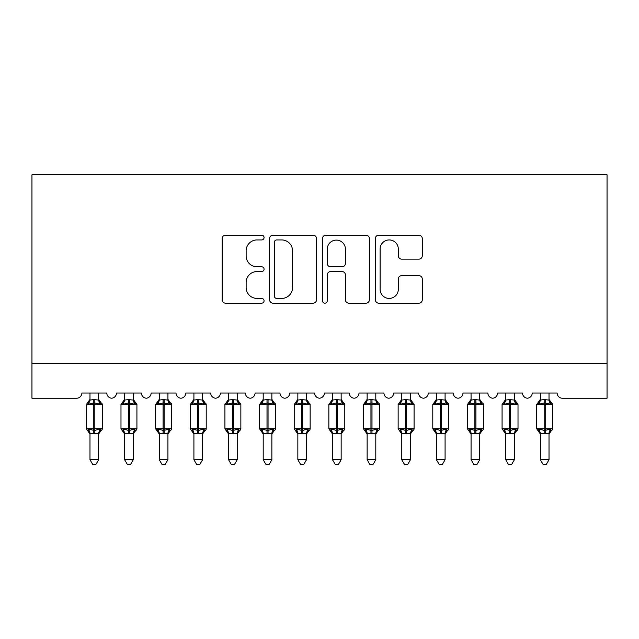 <?xml version="1.0" encoding="UTF-8"?>
<svg xmlns="http://www.w3.org/2000/svg" width="639" height="639" viewBox="0 0 639 639"><rect width="100%" height="100%" fill="white"/><g stroke="black" fill="none" stroke-linecap="round" stroke-linejoin="round"><path stroke-width="0.96" d="M264.067 237.556A2.38 2.38 0 0 0 261.686 235.176L225.559 235.176A3.403 3.403 0 0 0 222.156 238.571L222.156 299.787A3.403 3.403 0 0 0 225.559 303.182L261.686 303.182A2.38 2.38 0 0 0 264.067 300.801A2.38 2.38 0 0 0 261.686 298.421L257.014 298.421A10.879 10.879 0 0 1 246.135 287.542L246.135 282.438A10.879 10.879 0 0 1 257.014 271.559L261.686 271.559A2.38 2.38 0 0 0 264.067 269.179A2.38 2.38 0 0 0 261.686 266.798L257.014 266.798A10.879 10.879 0 0 1 246.135 255.919L246.135 250.815A10.879 10.879 0 0 1 257.014 239.937L261.686 239.937A2.38 2.38 0 0 0 264.067 237.556M418.88 259.146A3.403 3.403 0 0 0 422.283 255.744L422.283 238.571A3.403 3.403 0 0 0 418.88 235.176L378.759 235.176A3.403 3.403 0 0 0 375.357 238.571L375.357 299.787A3.403 3.403 0 0 0 378.759 303.182L418.88 303.182A3.403 3.403 0 0 0 422.283 299.787L422.283 279.043A3.403 3.403 0 0 0 418.88 275.641L401.707 275.641A3.403 3.403 0 0 0 398.313 279.043L398.313 289.331A9.098 9.098 0 0 1 389.215 298.421A9.098 9.098 0 0 1 380.117 289.331L380.117 249.026A9.098 9.098 0 0 1 389.215 239.937A9.098 9.098 0 0 1 398.313 249.026L398.313 255.744A3.403 3.403 0 0 0 401.707 259.146L418.88 259.146M607.05 363.583L607.05 174.774L31.95 174.774L31.95 398.233L76.64 398.233A5.2 5.2 0 0 0 81.84 393.033L106.785 393.033A5.2 5.2 0 0 0 111.633 398.217A5.2 5.2 0 0 0 116.482 393.033L141.427 393.033A5.2 5.2 0 0 0 146.275 398.217A5.2 5.2 0 0 0 151.123 393.033L176.068 393.033A5.2 5.2 0 0 0 180.925 398.217A5.2 5.2 0 0 0 185.773 393.033L210.718 393.033A5.2 5.2 0 0 0 215.567 398.217A5.2 5.2 0 0 0 220.415 393.033L245.36 393.033A5.2 5.2 0 0 0 250.208 398.217A5.2 5.2 0 0 0 255.065 393.033L280.002 393.033A5.2 5.2 0 0 0 284.858 398.217A5.2 5.2 0 0 0 289.707 393.033L314.652 393.033A5.2 5.2 0 0 0 319.5 398.217A5.2 5.2 0 0 0 324.348 393.033L349.293 393.033A5.2 5.2 0 0 0 354.142 398.217A5.2 5.2 0 0 0 358.998 393.033L383.935 393.033A5.2 5.2 0 0 0 388.792 398.217A5.2 5.2 0 0 0 393.64 393.033L418.585 393.033A5.2 5.2 0 0 0 423.433 398.217A5.2 5.2 0 0 0 428.282 393.033L453.227 393.033A5.2 5.2 0 0 0 458.075 398.217A5.2 5.2 0 0 0 462.932 393.033L487.876 393.033A5.2 5.2 0 0 0 492.725 398.217A5.2 5.2 0 0 0 497.573 393.033L522.518 393.033A5.2 5.2 0 0 0 527.367 398.217A5.2 5.2 0 0 0 532.215 393.033L557.16 393.033A5.2 5.2 0 0 0 562.36 398.233L607.05 398.233L607.05 363.583L31.95 363.583M316.521 238.571A3.403 3.403 0 0 0 313.126 235.176L272.997 235.176A3.403 3.403 0 0 0 269.594 238.571L269.594 299.787A3.403 3.403 0 0 0 272.997 303.182L313.126 303.182A3.403 3.403 0 0 0 316.521 299.787L316.521 238.571M325.874 235.176L366.003 235.176A3.403 3.403 0 0 1 369.406 238.571L369.406 299.787A3.403 3.403 0 0 1 366.003 303.182L348.83 303.182A3.403 3.403 0 0 1 345.427 299.787L345.427 274.962A3.403 3.403 0 0 0 342.033 271.559L330.635 271.559A3.403 3.403 0 0 0 327.24 274.962L327.24 300.801A2.38 2.38 0 0 1 324.86 303.182A2.38 2.38 0 0 1 322.479 300.801L322.479 238.571A3.403 3.403 0 0 1 325.874 235.176M276.735 239.937A2.38 2.38 0 0 0 274.355 242.317L274.355 296.041A2.38 2.38 0 0 0 276.735 298.421L281.671 298.421A10.879 10.879 0 0 0 292.55 287.542L292.55 250.815A10.879 10.879 0 0 0 281.671 239.937L276.735 239.937M345.427 249.202A9.098 9.098 0 0 0 336.33 240.104A9.098 9.098 0 0 0 327.24 249.202L327.24 263.396A3.403 3.403 0 0 0 330.635 266.798L342.033 266.798A3.403 3.403 0 0 0 345.427 263.396L345.427 249.202M89.979 459.721L98.638 459.721L96.042 464.226L92.583 464.226L89.979 459.721L89.979 433.434A3.81 3.634 180 0 0 87.982 430.255L88.725 429.144L93.789 430.359L93.789 428.801L94.828 428.801L94.828 402.993L99.9 404.215L101.138 402.929A1.733 1.733 0 0 1 102.28 404.551L86.345 404.551L86.345 428.801L93.789 428.801L93.789 402.993L88.725 404.215L87.982 403.097A3.81 3.634 0 0 0 89.979 399.902M98.638 459.721L98.646 433.274L93.789 433.785L93.789 430.359L94.828 430.359L94.828 428.801L102.28 428.801A1.733 1.733 0 0 1 101.138 430.43L100.642 430.255L101.138 430.43L98.638 434.009M93.789 433.785L89.979 433.458M89.979 393.033L89.979 400.078L93.789 399.567L98.646 400.078L98.638 393.033M94.828 433.785L94.828 430.359L99.9 429.144L100.642 430.255A3.81 3.634 180 0 0 98.638 433.458M88.725 404.215L89.228 402.738M99.9 404.215L98.646 400.078M98.646 433.274L99.9 429.144M89.979 433.274L88.725 429.144M124.621 459.721L133.287 459.721L130.683 464.226L127.225 464.226L124.621 459.721L124.621 433.434A3.81 3.634 180 0 0 122.624 430.255L123.367 429.144L128.439 430.359L128.439 428.801L129.477 428.801L129.477 402.993L134.541 404.215L135.787 402.929A1.733 1.733 0 0 1 136.922 404.551L120.987 404.551L120.987 428.801L128.439 428.801L128.439 402.993L123.367 404.215L122.624 403.097A3.81 3.634 0 0 0 124.621 399.902M133.287 459.721L133.287 433.274L128.439 433.785L128.439 430.359L129.477 430.359L129.477 428.801L136.922 428.801A1.733 1.733 0 0 1 135.787 430.43L135.284 430.255L135.787 430.43L133.287 434.009M128.439 433.785L124.621 433.458M124.621 393.033L124.621 400.078L128.439 399.567L133.287 400.078L133.287 393.033M129.477 433.785L129.477 430.359L134.541 429.144L135.284 430.255A3.81 3.634 180 0 0 133.287 433.458M123.367 404.215L123.878 402.738M134.541 404.215L133.287 400.078M133.287 433.274L134.541 429.144M124.621 433.274L123.367 429.144M159.271 459.721L167.929 459.721L165.333 464.226L161.867 464.226L159.271 459.721L159.271 433.434A3.81 3.634 180 0 0 157.266 430.255L158.009 429.144L163.081 430.359L163.081 428.801L164.119 428.801L164.119 402.993L169.183 404.215L170.429 402.929A1.733 1.733 0 0 1 171.572 404.551L155.628 404.551L155.628 428.801L163.081 428.801L163.081 402.993L158.009 404.215L157.266 403.097A3.81 3.634 0 0 0 159.271 399.902M167.929 459.721L167.929 433.274L163.081 433.785L163.081 430.359L164.119 430.359L164.119 428.801L171.572 428.801A1.733 1.733 0 0 1 170.429 430.43L169.934 430.255L170.429 430.43L167.929 434.009M163.081 433.785L159.271 433.458M159.271 393.033L159.263 400.078L163.081 399.567L167.929 400.078L167.929 393.033M164.119 433.785L164.119 430.359L169.183 429.144L169.934 430.255A3.81 3.634 180 0 0 167.929 433.458M158.009 404.215L158.52 402.738M169.183 404.215L167.929 400.078M167.929 433.274L169.183 429.144M159.263 433.274L158.009 429.144M193.913 459.721L202.571 459.721L199.975 464.226L196.516 464.226L193.913 459.721L193.913 433.434A3.81 3.634 180 0 0 191.916 430.255L192.658 429.144L197.723 430.359L197.723 428.801L198.761 428.801L198.761 402.993L203.833 404.215L205.079 402.929A1.733 1.733 0 0 1 206.213 404.551L190.278 404.551L190.278 428.801L197.723 428.801L197.723 402.993L192.658 404.215L191.916 403.097A3.81 3.634 0 0 0 193.913 399.902M202.571 459.721L202.579 433.274L197.723 433.785L197.723 430.359L198.761 430.359L198.761 428.801L206.213 428.801A1.733 1.733 0 0 1 205.079 430.43L204.576 430.255L205.079 430.43L202.571 434.009M197.723 433.785L193.913 433.458M193.913 393.033L193.913 400.078L197.723 399.567L202.579 400.078L202.571 393.033M198.761 433.785L198.761 430.359L203.833 429.144L204.576 430.255A3.81 3.634 180 0 0 202.571 433.458M192.658 404.215L193.17 402.738M203.833 404.215L202.579 400.078M202.579 433.274L203.833 429.144M193.913 433.274L192.658 429.144M228.554 459.721L237.221 459.721L234.617 464.226L231.158 464.226L228.554 459.721L228.554 433.434A3.81 3.634 180 0 0 226.557 430.255L227.3 429.144L232.372 430.359L232.372 428.801L233.411 428.801L233.411 402.993L238.475 404.215L239.721 402.929A1.733 1.733 0 0 1 240.855 404.551L224.92 404.551L224.92 428.801L232.372 428.801L232.372 402.993L227.3 404.215L226.557 403.097A3.81 3.634 0 0 0 228.554 399.902M237.221 459.721L237.221 433.274L232.372 433.785L232.372 430.359L233.411 430.359L233.411 428.801L240.855 428.801A1.733 1.733 0 0 1 239.721 430.43L239.218 430.255L239.721 430.43L237.221 434.009M232.372 433.785L228.554 433.458M228.554 393.033L228.554 400.078L232.372 399.567L237.221 400.078L237.221 393.033M233.411 433.785L233.411 430.359L238.475 429.144L239.218 430.255A3.81 3.634 180 0 0 237.221 433.458M227.3 404.215L227.811 402.738M238.475 404.215L237.221 400.078M237.221 433.274L238.475 429.144M228.554 433.274L227.3 429.144M263.204 459.721L271.863 459.721L269.267 464.226L265.8 464.226L263.204 459.721L263.204 433.434A3.81 3.634 180 0 0 261.199 430.255L261.942 429.144L267.014 430.359L267.014 428.801L268.053 428.801L268.053 402.993L273.117 404.215L274.363 402.929A1.733 1.733 0 0 1 275.505 404.551L259.562 404.551L259.562 428.801L267.014 428.801L267.014 402.993L261.942 404.215L261.199 403.097A3.81 3.634 0 0 0 263.204 399.902M271.863 459.721L271.871 433.274L267.014 433.785L267.014 430.359L268.053 430.359L268.053 428.801L275.505 428.801A1.733 1.733 0 0 1 274.363 430.43L273.867 430.255L274.363 430.43L271.863 434.009M267.014 433.785L263.204 433.458M263.204 393.033L263.196 400.078L267.014 399.567L271.871 400.078L271.863 393.033M268.053 433.785L268.053 430.359L273.117 429.144L273.867 430.255A3.81 3.634 180 0 0 271.863 433.458M261.942 404.215L262.453 402.738M273.117 404.215L271.871 400.078M271.871 433.274L273.117 429.144M263.196 433.274L261.942 429.144M297.846 459.721L306.504 459.721L303.908 464.226L300.45 464.226L297.846 459.721L297.846 433.434A3.81 3.634 180 0 0 295.849 430.255L296.592 429.144L301.656 430.359L301.656 428.801L302.694 428.801L302.694 402.993L307.766 404.215L309.012 402.929A1.733 1.733 0 0 1 310.147 404.551L294.212 404.551L294.212 428.801L301.656 428.801L301.656 402.993L296.592 404.215L295.849 403.097A3.81 3.634 0 0 0 297.846 399.902M306.504 459.721L306.512 433.274L301.656 433.785L301.656 430.359L302.694 430.359L302.694 428.801L310.147 428.801A1.733 1.733 0 0 1 309.012 430.43L308.509 430.255L309.012 430.43L306.504 434.009M301.656 433.785L297.846 433.458M297.846 393.033L297.846 400.078L301.656 399.567L306.512 400.078L306.504 393.033M302.694 433.785L302.694 430.359L307.766 429.144L308.509 430.255A3.81 3.634 180 0 0 306.504 433.458M296.592 404.215L297.103 402.738M307.766 404.215L306.512 400.078M306.512 433.274L307.766 429.144M297.846 433.274L296.592 429.144M332.496 459.721L341.154 459.721L338.55 464.226L335.092 464.226L332.496 459.721L332.496 433.434A3.81 3.634 180 0 0 330.491 430.255L331.234 429.144L336.306 430.359L336.306 428.801L337.344 428.801L337.344 402.993L342.408 404.215L343.654 402.929A1.733 1.733 0 0 1 344.788 404.551L328.853 404.551L328.853 428.801L336.306 428.801L336.306 402.993L331.234 404.215L330.491 403.097A3.81 3.634 0 0 0 332.496 399.902M341.154 459.721L341.154 433.274L336.306 433.785L336.306 430.359L337.344 430.359L337.344 428.801L344.788 428.801A1.733 1.733 0 0 1 343.654 430.43L343.151 430.255L343.654 430.43L341.154 434.009M336.306 433.785L332.496 433.458M332.496 393.033L332.488 400.078L336.306 399.567L341.154 400.078L341.154 393.033M337.344 433.785L337.344 430.359L342.408 429.144L343.151 430.255A3.81 3.634 180 0 0 341.154 433.458M331.234 404.215L331.745 402.738M342.408 404.215L341.154 400.078M341.154 433.274L342.408 429.144M332.488 433.274L331.234 429.144M367.137 459.721L375.796 459.721L373.2 464.226L369.733 464.226L367.137 459.721L367.137 433.434A3.81 3.634 180 0 0 365.133 430.255L365.883 429.144L370.947 430.359L370.947 428.801L371.986 428.801L371.986 402.993L377.058 404.215L378.296 402.929A1.733 1.733 0 0 1 379.438 404.551L363.495 404.551L363.495 428.801L370.947 428.801L370.947 402.993L365.883 404.215L365.133 403.097A3.81 3.634 0 0 0 367.137 399.902M375.796 459.721L375.804 433.274L370.947 433.785L370.947 430.359L371.986 430.359L371.986 428.801L379.438 428.801A1.733 1.733 0 0 1 378.296 430.43L377.801 430.255L378.296 430.43L375.796 434.009M370.947 433.785L367.137 433.458M367.137 393.033L367.129 400.078L370.947 399.567L375.804 400.078L375.796 393.033M371.986 433.785L371.986 430.359L377.058 429.144L377.801 430.255A3.81 3.634 180 0 0 375.796 433.458M365.883 404.215L366.387 402.738M377.058 404.215L375.804 400.078M375.804 433.274L377.058 429.144M367.129 433.274L365.883 429.144M401.779 459.721L410.446 459.721L407.842 464.226L404.383 464.226L401.779 459.721L401.779 433.434A3.81 3.634 180 0 0 399.782 430.255L400.525 429.144L405.589 430.359L405.589 428.801L406.628 428.801L406.628 402.993L411.7 404.215L412.946 402.929A1.733 1.733 0 0 1 414.08 404.551L398.145 404.551L398.145 428.801L405.589 428.801L405.589 402.993L400.525 404.215L399.782 403.097A3.81 3.634 0 0 0 401.779 399.902M410.446 459.721L410.446 433.274L405.589 433.785L405.589 430.359L406.628 430.359L406.628 428.801L414.08 428.801A1.733 1.733 0 0 1 412.946 430.43L412.443 430.255L412.946 430.43L410.446 434.009M405.589 433.785L401.779 433.458M401.779 393.033L401.779 400.078L405.589 399.567L410.446 400.078L410.446 393.033M406.628 433.785L406.628 430.359L411.7 429.144L412.443 430.255A3.81 3.634 180 0 0 410.446 433.458M400.525 404.215L401.036 402.738M411.7 404.215L410.446 400.078M410.446 433.274L411.7 429.144M401.779 433.274L400.525 429.144M436.429 459.721L445.087 459.721L442.484 464.226L439.025 464.226L436.429 459.721L436.429 433.434A3.81 3.634 180 0 0 434.424 430.255L435.167 429.144L440.239 430.359L440.239 428.801L441.277 428.801L441.277 402.993L446.341 404.215L447.588 402.929A1.733 1.733 0 0 1 448.722 404.551L432.787 404.551L432.787 428.801L440.239 428.801L440.239 402.993L435.167 404.215L434.424 403.097A3.81 3.634 0 0 0 436.429 399.902M445.087 459.721L445.087 433.274L440.239 433.785L440.239 430.359L441.277 430.359L441.277 428.801L448.722 428.801A1.733 1.733 0 0 1 447.588 430.43L447.084 430.255L447.588 430.43L445.087 434.009M440.239 433.785L436.429 433.458M436.429 393.033L436.421 400.078L440.239 399.567L445.087 400.078L445.087 393.033M441.277 433.785L441.277 430.359L446.341 429.144L447.084 430.255A3.81 3.634 180 0 0 445.087 433.458M435.167 404.215L435.678 402.738M446.341 404.215L445.087 400.078M445.087 433.274L446.341 429.144M436.421 433.274L435.167 429.144M471.071 459.721L479.729 459.721L477.133 464.226L473.667 464.226L471.071 459.721L471.071 433.434A3.81 3.634 180 0 0 469.066 430.255L469.817 429.144L474.881 430.359L474.881 428.801L475.919 428.801L475.919 402.993L480.991 404.215L482.229 402.929A1.733 1.733 0 0 1 483.372 404.551L467.428 404.551L467.428 428.801L474.881 428.801L474.881 402.993L469.817 404.215L469.066 403.097A3.81 3.634 0 0 0 471.071 399.902M479.729 459.721L479.737 433.274L474.881 433.785L474.881 430.359L475.919 430.359L475.919 428.801L483.372 428.801A1.733 1.733 0 0 1 482.229 430.43L481.734 430.255L482.229 430.43L479.729 434.009M474.881 433.785L471.071 433.458M471.071 393.033L471.071 400.078L474.881 399.567L479.737 400.078L479.729 393.033M475.919 433.785L475.919 430.359L480.991 429.144L481.734 430.255A3.81 3.634 180 0 0 479.729 433.458M469.817 404.215L470.32 402.738M480.991 404.215L479.737 400.078M479.737 433.274L480.991 429.144M471.071 433.274L469.817 429.144M505.713 459.721L514.379 459.721L511.775 464.226L508.317 464.226L505.713 459.721L505.713 433.434A3.81 3.634 180 0 0 503.716 430.255L504.459 429.144L509.523 430.359L509.523 428.801L510.561 428.801L510.561 402.993L515.633 404.215L516.879 402.929A1.733 1.733 0 0 1 518.013 404.551L502.078 404.551L502.078 428.801L509.523 428.801L509.523 402.993L504.459 404.215L503.716 403.097A3.81 3.634 0 0 0 505.713 399.902M514.379 459.721L514.379 433.274L509.523 433.785L509.523 430.359L510.561 430.359L510.561 428.801L518.013 428.801A1.733 1.733 0 0 1 516.879 430.43L516.376 430.255L516.879 430.43L514.379 434.009M509.523 433.785L505.713 433.458M505.713 393.033L505.713 400.078L509.523 399.567L514.379 400.078L514.379 393.033M510.561 433.785L510.561 430.359L515.633 429.144L516.376 430.255A3.81 3.634 180 0 0 514.379 433.458M504.459 404.215L504.97 402.738M515.633 404.215L514.379 400.078M514.379 433.274L515.633 429.144M505.713 433.274L504.459 429.144M540.362 459.721L549.021 459.721L546.417 464.226L542.958 464.226L540.362 459.721L540.362 433.434A3.81 3.634 180 0 0 538.357 430.255L539.1 429.144L544.172 430.359L544.172 428.801L545.211 428.801L545.211 402.993L550.275 404.215L551.521 402.929A1.733 1.733 0 0 1 552.655 404.551L536.72 404.551L536.72 428.801L544.172 428.801L544.172 402.993L539.1 404.215L538.357 403.097A3.81 3.634 0 0 0 540.362 399.902M549.021 459.721L549.021 433.274L544.172 433.785L544.172 430.359L545.211 430.359L545.211 428.801L552.655 428.801A1.733 1.733 0 0 1 551.521 430.43L551.018 430.255L551.521 430.43L549.021 434.009M544.172 433.785L540.362 433.458M540.362 393.033L540.354 400.078L544.172 399.567L549.021 400.078L549.021 393.033M545.211 433.785L545.211 430.359L550.275 429.144L551.018 430.255A3.81 3.634 180 0 0 549.021 433.458M539.1 404.215L539.612 402.738M550.275 404.215L549.021 400.078M549.021 433.274L550.275 429.144M540.354 433.274L539.1 429.144M94.828 399.567L94.828 402.993L93.789 402.993L93.789 399.567M100.642 403.097A3.81 3.634 0 0 1 98.638 399.902M129.477 399.567L129.477 402.993L128.439 402.993L128.439 399.567M135.284 403.097A3.81 3.634 0 0 1 133.287 399.902M164.119 399.567L164.119 402.993L163.081 402.993L163.081 399.567M169.934 403.097A3.81 3.634 0 0 1 167.929 399.902M198.761 399.567L198.761 402.993L197.723 402.993L197.723 399.567M204.576 403.097A3.81 3.634 0 0 1 202.571 399.902M233.411 399.567L233.411 402.993L232.372 402.993L232.372 399.567M239.218 403.097A3.81 3.634 0 0 1 237.221 399.902M268.053 399.567L268.053 402.993L267.014 402.993L267.014 399.567M273.867 403.097A3.81 3.634 0 0 1 271.863 399.902M302.694 399.567L302.694 402.993L301.656 402.993L301.656 399.567M308.509 403.097A3.81 3.634 0 0 1 306.504 399.902M337.344 399.567L337.344 402.993L336.306 402.993L336.306 399.567M343.151 403.097A3.81 3.634 0 0 1 341.154 399.902M371.986 399.567L371.986 402.993L370.947 402.993L370.947 399.567M377.801 403.097A3.81 3.634 0 0 1 375.796 399.902M406.628 399.567L406.628 402.993L405.589 402.993L405.589 399.567M412.443 403.097A3.81 3.634 0 0 1 410.446 399.902M441.277 399.567L441.277 402.993L440.239 402.993L440.239 399.567M447.084 403.097A3.81 3.634 0 0 1 445.087 399.902M475.919 399.567L475.919 402.993L474.881 402.993L474.881 399.567M481.734 403.097A3.81 3.634 0 0 1 479.729 399.902M510.561 399.567L510.561 402.993L509.523 402.993L509.523 399.567M516.376 403.097A3.81 3.634 0 0 1 514.379 399.902M545.211 399.567L545.211 402.993L544.172 402.993L544.172 399.567M551.018 403.097A3.81 3.634 0 0 1 549.021 399.902M102.28 428.801L102.28 404.551M89.979 434.009L86.345 428.801M89.979 399.351L86.345 404.551M101.138 402.929L98.638 399.351M136.922 428.801L136.922 404.551M124.621 434.009L120.987 428.801M124.621 399.351L120.987 404.551M135.787 402.929L133.287 399.351M171.572 428.801L171.572 404.551M159.271 434.009L155.628 428.801M159.271 399.351L155.628 404.551M170.429 402.929L167.929 399.351M206.213 428.801L206.213 404.551M193.913 434.009L190.278 428.801M193.913 399.351L190.278 404.551M205.079 402.929L202.571 399.351M240.855 428.801L240.855 404.551M228.554 434.009L224.92 428.801M228.554 399.351L224.92 404.551M239.721 402.929L237.221 399.351M275.505 428.801L275.505 404.551M263.204 434.009L259.562 428.801M263.204 399.351L259.562 404.551M274.363 402.929L271.863 399.351M310.147 428.801L310.147 404.551M297.846 434.009L294.212 428.801M297.846 399.351L294.212 404.551M309.012 402.929L306.504 399.351M344.788 428.801L344.788 404.551M332.496 434.009L328.853 428.801M332.496 399.351L328.853 404.551M343.654 402.929L341.154 399.351M379.438 428.801L379.438 404.551M367.137 434.009L363.495 428.801M367.137 399.351L363.495 404.551M378.296 402.929L375.796 399.351M414.08 428.801L414.08 404.551M401.779 434.009L398.145 428.801M401.779 399.351L398.145 404.551M412.946 402.929L410.446 399.351M448.722 428.801L448.722 404.551M436.429 434.009L432.787 428.801M436.429 399.351L432.787 404.551M447.588 402.929L445.087 399.351M483.372 428.801L483.372 404.551M471.071 434.009L467.428 428.801M471.071 399.351L467.428 404.551M482.229 402.929L479.729 399.351M518.013 428.801L518.013 404.551M505.713 434.009L502.078 428.801M505.713 399.351L502.078 404.551M516.879 402.929L514.379 399.351M552.655 428.801L552.655 404.551M540.362 434.009L536.72 428.801M540.362 399.351L536.72 404.551M551.521 402.929L549.021 399.351"/></g></svg>
